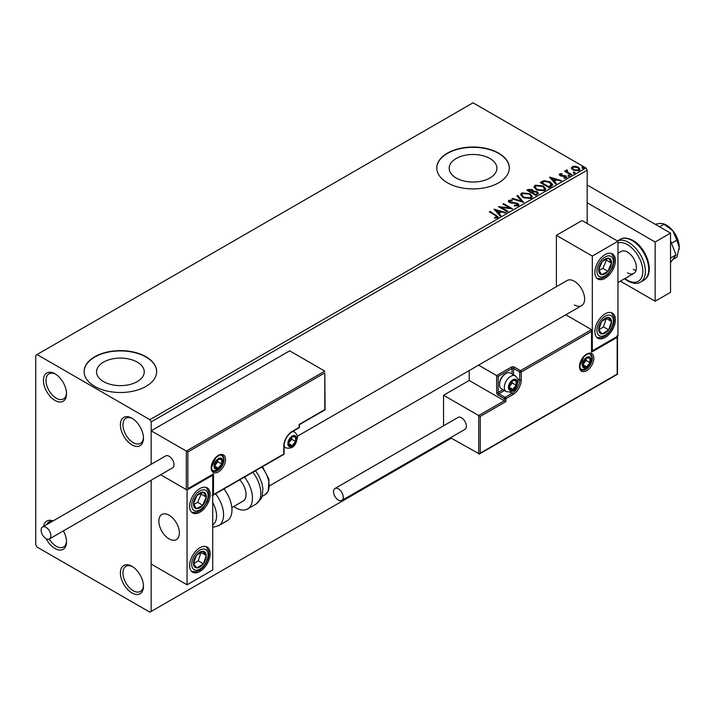 <?xml version="1.0" encoding="UTF-8"?>
<svg xmlns="http://www.w3.org/2000/svg" width="715" height="715" viewBox="0 0 715 715"><rect width="100%" height="100%" fill="white"/><g stroke="black" fill="none" stroke-linecap="round" stroke-linejoin="round"><path stroke-width="1.07" d="M131.926 418.212L131.926 418.212A16.32 9.42 -120 0 0 120.388 424.871A16.32 9.42 -120 0 0 131.926 444.864A16.32 9.42 -120 0 0 143.474 438.197A16.32 9.42 -120 0 0 131.926 418.212M143.447 437.428A14.506 8.374 60 0 1 140.462 443.363A14.506 8.374 60 0 1 133.213 442.639A14.506 8.374 60 0 1 123.731 429.858A14.506 8.374 60 0 1 125.956 418.23A14.506 8.374 60 0 1 132.588 418.615M54.984 373.784L54.984 373.784A16.32 9.42 -120 0 0 43.445 380.452A16.32 9.42 -120 0 0 54.984 400.445A16.32 9.42 -120 0 0 66.531 393.777A16.32 9.42 -120 0 0 54.984 373.784M66.504 393.009A14.506 8.374 60 0 1 63.519 398.934A14.506 8.374 60 0 1 56.271 398.219A14.506 8.374 60 0 1 46.788 385.439A14.506 8.374 60 0 1 49.013 373.811A14.506 8.374 60 0 1 55.645 374.186M46.153 538.681A16.32 9.42 -120 0 0 54.984 548.521A16.32 9.42 -120 0 0 66.531 541.854A16.32 9.42 -120 0 0 63.385 530.896M66.504 541.085A14.506 8.374 60 0 1 63.519 547.02A14.506 8.374 60 0 1 56.271 546.296A14.506 8.374 60 0 1 49.255 539.038M131.926 566.289L131.926 566.289A16.32 9.42 -120 0 0 120.388 572.947A16.32 9.42 -120 0 0 131.926 592.941A16.32 9.42 -120 0 0 143.474 586.273A16.32 9.42 -120 0 0 131.926 566.289M143.447 585.505A14.506 8.374 60 0 1 140.462 591.439A14.506 8.374 60 0 1 133.213 590.724A14.506 8.374 60 0 1 123.731 577.935A14.506 8.374 60 0 1 125.956 566.307A14.506 8.374 60 0 1 132.588 566.691M489.918 158.516A23.863 13.782 0 0 0 463.91 155.53A23.863 13.782 0 0 0 449.172 168.257A23.863 13.782 0 0 0 456.17 177.999A23.863 13.782 0 0 0 482.178 180.984A23.863 13.782 0 0 0 496.907 168.257A23.863 13.782 0 0 0 489.918 158.516M137.262 362.121A23.863 13.782 0 0 0 111.254 359.136A23.863 13.782 0 0 0 96.525 371.863A23.863 13.782 0 0 0 103.514 381.604A23.863 13.782 0 0 0 129.522 384.59A23.863 13.782 0 0 0 144.251 371.863A23.863 13.782 0 0 0 137.262 362.121M146.039 356.758A36.268 20.941 0 0 0 106.508 352.218A36.268 20.941 0 0 0 84.12 371.568A36.268 20.941 0 0 0 94.738 386.377A36.268 20.941 0 0 0 134.268 390.908A36.268 20.941 0 0 0 156.657 371.568A36.268 20.941 0 0 0 146.039 356.758M156.657 371.711A36.268 20.941 0 0 0 146.039 357.053A36.268 20.941 0 0 0 106.624 352.486A36.268 20.941 0 0 0 84.12 371.711M498.695 153.153A36.268 20.941 0 0 0 459.164 148.613A36.268 20.941 0 0 0 436.776 167.962A36.268 20.941 0 0 0 447.393 182.772A36.268 20.941 0 0 0 486.924 187.312A36.268 20.941 0 0 0 509.312 167.962A36.268 20.941 0 0 0 498.695 153.153M509.312 168.114A36.268 20.941 0 0 0 498.695 153.448A36.268 20.941 0 0 0 459.28 148.881A36.268 20.941 0 0 0 436.776 168.114M587.176 223.491L587.176 170.179L151.169 421.913L149.882 419.687L585.889 167.962L473.044 102.808L35.75 355.275L35.75 544.821L37.028 547.038L149.882 612.192L151.169 611.45L151.169 480.212L151.169 564.063L187.071 584.799L212.721 569.989L212.721 475.216L212.266 474.957M571.517 168.329L572.295 166.622L575.235 166.175L578.238 167.131L579.963 169.312L579.087 170.545L573.18 170.054L571.437 167.864M567.058 170.581L567.487 171.966L571.839 174.594L571.142 174.996L564.582 171.207L565.279 170.814L566.244 171.368L566.36 170.054L567.111 169.875L567.478 170.465L566.906 171.296M565.1 171.502L566.244 171.958L566.36 170.054L566.36 170.644L567.111 169.875M559.282 174.88L559.684 173.906L561.954 173.673L562.106 174.237L560.533 174.344L560.748 175.238L565.914 175.962L566.351 177.892L564.046 178.205L563.831 177.624L565.467 177.472L565.252 176.382L561.32 176.113L560.095 175.658L559.684 173.906L559.21 174.567M560.533 174.344L560.748 175.827L561.507 176.078L561.507 175.488M566.861 177.177L566.351 177.892M564.734 178.258L565.467 178.071L565.252 176.382M551.247 186.481L549.165 187.688L540.191 182.504L544.008 180.672L550.309 181.968L552.713 184.756L551.247 186.481M535.812 195.392L526.839 190.208L528.108 189.475L532.398 189.564L533.47 191.155L537.179 191.665L538.44 193.256L535.812 195.392M533.497 190.923L533.47 191.745L537.179 192.255L537.179 191.665M523.729 202.372L511.877 198.85L512.628 198.413L521.619 201.085L516.99 195.892L517.749 195.463L523.729 202.372M508.079 211.408L507.391 211.81L498.409 206.626L509.598 207.895L502.895 204.034L503.592 203.632L512.566 208.816L501.403 207.556L508.079 211.408M494.503 218.111L496.648 217.798L496.648 217.208L495.289 215.322L489.319 211.872L490.007 211.47L498.185 216.913L497.577 217.735L494.843 218.12L494.503 217.521L496.853 217.038M149.882 419.687L37.028 354.533M494.038 209.146L506.005 212.605L505.255 213.034L501.456 211.908L498.936 213.365L500.893 215.555L500.134 215.993L494.038 209.146M514.398 205.232L514.398 205.831L517.294 205.884L517.025 203.686L509.366 202.452L508.311 201.156L508.874 200.316L512.128 200.191L512.146 200.826L509.786 200.852L510.018 202.032L517.731 203.292L518.92 204.856L518.268 205.786L514.291 205.822L514.398 205.232L517.687 204.91M509.786 200.852L509.554 201.63M523.076 197.608L520.618 194.56L521.727 192.898L529.94 193.595L532.362 196.652L531.218 198.314L523.076 197.608M536.429 189.904L533.962 186.856L535.079 185.185L543.293 185.891L545.715 188.948L544.571 190.601L536.429 189.904M549.513 177.123L561.481 180.573L560.73 181.011L556.922 179.885L554.402 181.342L556.359 183.532L555.609 183.97L549.513 177.123M568.327 175.89L568.157 175.13L569.48 175.229L569.649 175.988L568.327 175.89L568.157 175.13L568.157 175.72L569.48 175.819L569.48 175.229L569.649 175.988M573.618 172.833L573.448 172.074L574.771 172.172L574.94 172.932L573.618 172.833L573.448 172.074L573.448 172.664L574.771 172.762L574.771 172.172L574.94 172.932M582.251 167.855L582.082 167.087L583.404 167.185L583.574 167.953L582.251 167.855L582.082 167.087L582.082 167.685L583.404 167.784L583.404 167.185L583.574 167.953M187.839 451.969L187.839 488.694L213.49 473.884L213.49 494.619L283.766 454.043L283.766 446.053A11.967 6.909 -60 0 1 292.229 431.386L299.156 427.391L299.156 424.433L324.798 409.624L324.798 372.899L187.839 451.969L151.169 430.796L151.169 464.303L151.169 421.913M151.169 611.45L451.245 438.206M53.062 520.94A16.32 9.42 -120 0 0 43.606 526.401M585.889 167.962L587.176 170.179M46.725 524.596A14.506 8.374 60 0 1 49.013 521.887A14.506 8.374 60 0 1 52.508 521.262M489.829 212.167L490.007 211.47M490.007 212.069L498.123 217.199M496.067 217.986L496.067 217.396M496.648 217.798L496.952 217.342M494.637 209.817L505.326 212.999M500.545 215.76L498.936 213.365M496.255 210.362L498.31 213.258L500.241 211.551L496.255 210.362L498.31 212.659L500.241 211.551M498.31 213.258L498.31 212.659M499.49 207.243L509.598 208.485L509.598 207.895M503.414 204.329L503.592 203.632M503.592 204.222L511.502 208.798M507.57 211.703L501.403 208.145L501.403 207.556M517.294 205.884L517.758 205.214M508.365 201.451L508.874 200.316M508.874 200.906L512.128 200.781L512.128 200.191M509.786 201.442L510.018 202.032M510.018 202.622L511.6 203.051L511.6 202.461M511.6 203.051L513.343 203.078L513.343 202.479M513.343 203.078L517.731 203.882L517.731 203.292M517.731 203.882L518.875 205.134M512.557 199.047L512.628 198.413M512.628 199.011L521.619 201.675L521.619 201.085M517.338 196.285L517.749 195.463M517.749 196.053L523.246 202.229M520.645 194.864L521.727 192.898M521.727 193.488L529.94 194.194L529.94 193.595M529.94 194.194L532.344 196.947M521.825 195.079L523.764 197.805L530.28 198.386L531.182 196.688M529.252 193.997L522.683 193.408L521.789 194.757L523.764 197.206L530.28 197.796L531.218 196.384L529.252 193.997M530.28 198.386L530.28 197.796M523.764 197.805L523.764 197.206M527.348 190.512L532.398 190.163L532.398 189.564M532.398 190.163L533.47 191.745M537.179 192.255L538.386 193.542M536.375 194.596L537.269 193.059L536.491 192.058L533.801 191.763L532.246 192.541L532.246 193.13L535.58 195.052L537.188 193.345M531.674 192.398L532.496 190.941L531.728 189.976L528.448 190.342L528.448 190.941L531.325 192.594L532.416 191.209M531.325 192.594L531.674 191.799M528.448 190.342L531.325 192.004M535.58 195.052L536.375 194.006M532.246 192.541L535.58 194.462M533.989 187.16L535.079 185.185M535.079 185.775L543.293 186.481L543.293 185.891M543.293 186.481L545.688 189.234M535.178 187.375L537.117 190.092L543.623 190.682L544.535 188.983M542.596 186.284L536.036 185.703L535.142 187.053L537.117 189.502L543.623 190.083L544.562 188.68L542.596 186.284M543.623 190.682L543.623 190.083M537.117 190.092L537.117 189.502M540.701 182.799L544.008 181.261L544.008 180.672M544.008 181.261L550.309 182.566L550.309 181.968M550.309 182.566L552.677 185.051M551.292 185.721L549.621 182.37L544.49 181.378L541.8 182.638L541.8 183.228L548.932 187.348L551.292 185.721L551.444 184.81M541.8 182.638L548.932 186.758L551.488 184.506L551.488 185.105M548.932 187.348L548.932 186.758M550.103 177.794L560.801 180.966M556.011 183.737L554.402 181.342M551.73 178.339L553.776 181.226L555.707 180.117L555.707 179.519L551.73 178.339L553.776 180.636L555.707 179.519M553.776 181.226L553.776 180.636M559.684 174.496L560.864 174.228M561.954 174.219L561.954 173.673M560.533 174.934L560.748 175.827L560.533 174.934M561.507 176.078L564.671 176.096L564.671 175.506M564.671 176.096L565.914 176.551L565.914 175.962M565.914 176.551L566.798 177.454M565.467 178.071L565.252 176.971L565.467 178.071M568.327 176.489L568.157 175.72M569.48 175.819L569.649 176.587M565.279 171.403L565.279 170.814M567.058 171.171L567.487 171.966M567.487 172.556L571.321 174.889M573.618 173.432L573.448 172.664M574.771 172.762L574.94 173.531M571.517 168.919L572.295 166.622M572.295 167.212L575.235 166.765L575.235 166.175M575.235 166.765L578.238 167.721L578.238 167.131M578.238 167.721L579.928 169.607M572.563 168.266L573.877 170.25L578.283 170.671L578.846 169.464M577.559 167.533L573.099 167.087L572.518 167.962L573.877 169.661L578.283 170.081L578.891 169.169L577.559 167.533M578.283 170.671L578.283 170.081M573.877 170.25L573.877 169.661M582.251 168.445L582.082 167.685M583.404 167.784L583.574 168.543M574.351 304.93A14.506 8.374 -120 0 0 581.608 305.654A14.506 8.374 -120 0 0 583.833 294.026A14.506 8.374 -120 0 0 574.351 281.245A14.506 8.374 -120 0 0 567.093 280.521L297.351 436.257M605.131 337.507A14.506 8.374 -60 0 1 597.874 338.231A14.506 8.374 -60 0 1 595.649 326.603A14.506 8.374 -60 0 1 605.131 313.822A14.506 8.374 -60 0 1 612.38 313.099A14.506 8.374 -60 0 1 614.605 324.726A14.506 8.374 -60 0 1 605.131 337.507M605.131 254.585A14.506 8.374 120 0 0 595.649 267.374A14.506 8.374 120 0 0 597.874 279.002A14.506 8.374 120 0 0 605.131 278.278A14.506 8.374 120 0 0 614.605 265.497A14.506 8.374 120 0 0 612.38 253.87A14.506 8.374 120 0 0 605.131 254.585M592.306 256.068L617.948 241.259L617.948 336.032L592.306 350.842L592.306 256.068L556.395 235.333L556.395 286.697M617.948 241.259L582.046 220.533L556.395 235.333M592.306 350.842L591.85 350.573M169.115 538.896A14.506 8.374 60 0 1 159.642 526.106A14.506 8.374 60 0 1 161.867 514.478A14.506 8.374 60 0 1 169.115 515.202A14.506 8.374 60 0 1 178.598 527.983A14.506 8.374 60 0 1 176.373 539.611A14.506 8.374 60 0 1 169.115 538.896M199.896 488.551A14.506 8.374 -60 0 1 207.153 487.827A14.506 8.374 -60 0 1 209.37 499.454A14.506 8.374 -60 0 1 199.896 512.235A14.506 8.374 -60 0 1 192.639 512.959A14.506 8.374 -60 0 1 190.413 501.331A14.506 8.374 -60 0 1 199.896 488.551M199.896 571.473A14.506 8.374 120 0 0 209.37 558.683A14.506 8.374 120 0 0 207.153 547.055A14.506 8.374 120 0 0 199.896 547.779A14.506 8.374 120 0 0 190.413 560.56A14.506 8.374 120 0 0 192.639 572.188A14.506 8.374 120 0 0 199.896 571.473M187.071 584.799L187.071 490.025L212.721 475.216M187.071 490.025L160.625 474.76L186.302 489.578L186.302 451.085L324.798 371.121L289.664 350.833L151.169 430.796M674.209 232.652A9.072 5.237 60 0 1 676.622 236.826M179.224 530.87A14.506 8.374 -120 0 0 172.226 517.544A14.506 8.374 -120 0 0 161.867 514.478A14.506 8.374 -120 0 0 159.007 523.219A14.506 8.374 -120 0 0 166.014 536.545A14.506 8.374 -120 0 0 176.373 539.611A14.506 8.374 -120 0 0 179.224 530.87M324.798 372.899L325.119 409.802L299.469 424.612L299.469 426.944A1.09 0.626 180 0 1 299.156 427.391A1.09 0.626 -120 0 1 298.924 427.892A1.09 1.09 0 0 0 299.469 426.944M187.839 488.694L212.721 474.697M213.49 473.884L211.953 474.778M213.49 494.619L211.953 495.504M469.192 370.549L469.192 380.452L504.334 400.74L478.684 415.549L480.221 416.434L480.221 453.158L478.684 454.043L478.684 415.549L443.55 395.261L443.55 425.8M469.192 380.452L443.55 395.261M617.501 336.291L617.501 374.267L479.452 453.971L450.441 437.741M480.221 453.158L617.179 374.088L617.179 337.364L591.537 352.173L591.537 329.66L565.779 314.788M591.537 331.438L521.262 372.015L521.262 380.005A11.967 6.909 -60 0 1 512.798 394.671L505.871 398.666L505.871 401.624L504.334 400.74L504.334 398.666L498.176 395.109A2.172 1.26 -120 0 1 496.639 392.446L496.639 375.563L478.576 365.133M617.179 337.364L617.179 335.585M591.537 352.173L591.537 350.395M517.633 378.798L519.725 380.005L519.725 372.015A1.09 0.626 0 0 0 521.262 372.015A1.09 0.626 -120 0 0 520.493 370.683L514.335 367.126A2.172 1.26 0 0 0 511.261 367.126L496.639 375.563L498.176 376.456L498.176 392.446L502.958 389.684M591.85 351.101L591.537 329.66L520.493 370.683A1.09 0.626 -60 0 0 519.725 372.015L513.567 368.457L513.567 374.866M508.946 387.119A5.443 3.137 120 0 0 509.464 389.04A5.443 3.137 120 0 0 512.798 389.335A5.443 3.137 120 0 0 516.132 385.188A5.443 3.137 120 0 0 516.132 380.746A5.443 3.137 120 0 0 512.798 380.452A5.443 3.137 120 0 0 509.464 384.599A5.443 3.137 120 0 0 508.946 387.119M509.295 386.717L509.464 389.04L512.798 389.335L516.132 385.188L516.132 380.746L512.798 380.452L509.464 384.599L509.295 386.717M499.562 384.661A9.072 5.237 120 0 0 501.438 388.808L506.211 391.561A9.072 5.237 -60 0 1 504.334 387.414A9.072 5.237 -60 0 1 508.294 378.289A9.072 5.237 -60 0 1 515.283 375.858L510.51 373.105A9.072 5.237 120 0 0 505.979 373.552A9.072 5.237 120 0 0 499.562 384.661L499.562 383.651A7.838 4.522 -60 0 1 505.103 374.052L505.979 373.552M509.295 386.69L512.28 382.972L512.28 380.952M509.303 387.324L512.798 389.335M512.28 382.972L516.132 385.188M513.808 379.415L516.132 380.746M288.377 443.38A5.443 3.137 120 0 0 288.896 445.311A5.443 3.137 120 0 0 292.229 445.606A5.443 3.137 120 0 0 295.554 441.459A5.443 3.137 120 0 0 295.554 437.017A5.443 3.137 120 0 0 292.229 436.722A5.443 3.137 120 0 0 288.896 440.86A5.443 3.137 120 0 0 288.377 443.38M288.726 442.987L288.896 445.311L292.229 445.606L295.554 441.459L295.554 437.017L292.229 436.722L288.896 440.86L288.726 442.987M288.726 442.951L291.711 439.242L291.711 437.223M288.735 443.586L292.229 445.606M291.711 439.242L295.554 441.459M293.239 435.676L295.554 437.017M214.518 465.894A5.443 3.137 120 0 0 215.027 467.816A5.443 3.137 120 0 0 218.361 468.111A5.443 3.137 120 0 0 221.695 463.964A5.443 3.137 120 0 0 221.695 459.522A5.443 3.137 120 0 0 218.361 459.227A5.443 3.137 120 0 0 215.027 463.374A5.443 3.137 120 0 0 214.518 465.894M214.858 465.492L215.027 467.816L218.361 468.111L221.695 463.964L221.695 459.522L218.361 459.227L215.027 463.374L214.858 465.492M214.858 465.465L217.843 461.747L217.843 459.727M214.875 466.1L218.361 468.111M217.843 461.747L221.695 463.964M219.38 458.19L221.695 459.522M582.814 364.605A5.443 3.137 120 0 0 583.333 366.536A5.443 3.137 120 0 0 586.658 366.831A5.443 3.137 120 0 0 589.991 362.684A5.443 3.137 120 0 0 589.991 358.242A5.443 3.137 120 0 0 586.658 357.947A5.443 3.137 120 0 0 583.333 362.094A5.443 3.137 120 0 0 582.814 364.605M583.154 364.212L583.333 366.536L586.658 366.831L589.991 362.684L589.991 358.242L586.658 357.947L583.333 362.094L583.154 364.212L586.148 360.467L586.148 358.447M583.172 364.811L586.658 366.831M586.148 360.467L589.991 362.684M587.676 356.901L589.991 358.242M610.494 267.383A9.072 5.237 120 0 0 611.531 263.147A9.072 5.237 120 0 0 608.635 258.213A9.072 5.237 120 0 0 602.236 261.502A9.072 5.237 120 0 0 598.723 269.725A9.072 5.237 120 0 0 601.619 274.658A9.072 5.237 120 0 0 608.027 271.369A9.072 5.237 120 0 0 610.494 267.383M609.609 267.16L611.531 263.147L608.635 258.213L602.236 261.502L598.723 269.725L601.619 274.658L608.027 271.369L609.609 267.16M599.054 270.377L602.897 268.402L606.4 260.18L605.945 259.411M602.897 268.402L608.027 271.369M606.4 260.18L611.531 263.147M205.259 501.34A9.072 5.237 120 0 0 206.295 497.104A9.072 5.237 120 0 0 203.4 492.17A9.072 5.237 120 0 0 197 495.459A9.072 5.237 120 0 0 193.497 503.682A9.072 5.237 120 0 0 196.384 508.615A9.072 5.237 120 0 0 202.792 505.326A9.072 5.237 120 0 0 205.259 501.34M204.374 501.117L206.295 497.104L203.4 492.17L197 495.459L193.497 503.682L196.384 508.615L202.792 505.326L204.374 501.117M193.828 504.334L197.662 502.368L201.165 494.145L200.718 493.368M197.662 502.368L202.792 505.326M201.165 494.145L206.295 497.104M194.525 566.772A9.072 5.237 120 0 0 197 567.898A9.072 5.237 120 0 0 203.4 563.795A9.072 5.237 120 0 0 206.295 555.519A9.072 5.237 120 0 0 202.792 551.345A9.072 5.237 120 0 0 196.384 555.448A9.072 5.237 120 0 0 193.497 563.724A9.072 5.237 120 0 0 194.525 566.772M195.079 565.717L197 567.898L203.4 563.795L206.295 555.519L202.792 551.345L196.384 555.448L193.497 563.724L195.079 565.717M193.577 563.84L198.27 560.837L200.987 552.346M198.27 560.837L203.4 563.795M201.165 552.561L206.295 555.519M599.76 332.815A9.072 5.237 120 0 0 602.236 333.941A9.072 5.237 120 0 0 608.635 329.838A9.072 5.237 120 0 0 611.531 321.562A9.072 5.237 120 0 0 608.027 317.389A9.072 5.237 120 0 0 601.619 321.491A9.072 5.237 120 0 0 598.723 329.767A9.072 5.237 120 0 0 599.76 332.815M600.305 331.76L602.236 333.941L608.635 329.838L611.531 321.562L608.027 317.389L601.619 321.491L598.723 329.767L600.305 331.76M598.812 329.883L603.505 326.88L606.222 318.381M603.505 326.88L608.635 329.838M606.4 318.595L611.531 321.562M212.721 524.899A19.949 11.52 -120 0 0 212.721 502.538M215.564 493.788A23.577 13.612 60 0 1 218.692 525.65L227.075 520.815A23.577 13.612 -120 0 0 223.947 488.944M239.704 479.845A14.506 8.374 60 0 1 245.102 498.918A14.506 8.374 60 0 1 243.055 501.108L231.83 507.596M244.467 477.102A23.577 13.612 60 0 1 250.911 505.407A23.577 13.612 60 0 1 247.587 508.964A23.577 13.612 60 0 1 233.76 506.479M46.01 538.592A6.891 3.977 -120 0 0 49.451 538.94A6.891 3.977 -120 0 0 50.515 533.417A6.891 3.977 -120 0 0 46.01 527.339A6.891 3.977 -120 0 0 42.56 527A6.891 3.977 -120 0 0 41.506 532.523A6.891 3.977 -120 0 0 46.01 538.592M49.451 538.94L172.565 467.86A6.891 3.977 -120 0 0 173.62 462.337A6.891 3.977 -120 0 0 169.115 456.268A6.891 3.977 -120 0 0 165.674 455.92L42.56 527M343.263 497.283A6.891 3.977 -120 0 0 340.26 490.347A6.891 3.977 -120 0 0 334.951 488.506A6.891 3.977 -120 0 0 333.521 491.661A6.891 3.977 -120 0 0 336.524 498.596A6.891 3.977 -120 0 0 341.842 500.437A6.891 3.977 -120 0 0 343.263 497.283M341.842 500.437L464.947 429.366A6.891 3.977 -120 0 0 466.377 426.212A6.891 3.977 -120 0 0 463.365 419.276A6.891 3.977 -120 0 0 458.056 417.426L334.951 488.506M663.279 223.688L664.503 224.179A18.134 10.475 60 0 1 666.425 225.118A18.134 10.475 60 0 1 672.842 230.802L676.882 240.151L671.465 243.279M655.217 224.278L660.017 223.402L663.234 223.67L672.842 230.802A18.134 10.475 60 0 1 679.25 247.327L676.882 257.248L672.627 259.706M664.065 224.197L659.57 226.789M676.882 240.151L679.25 247.327A18.134 10.475 60 0 1 679.107 249.464A18.134 10.475 60 0 1 679.089 249.562M670.527 240.857L675.988 254.924L670.527 258.079M675.988 254.924L670.527 262.691M587.176 184.988L670.527 233.117L670.527 292.346L655.146 301.23L620.388 281.165M587.176 202.765L655.146 242.001L655.146 301.23M670.527 233.117L655.146 242.001M627.439 272.799A12.691 7.329 -120 0 0 633.785 273.434A12.691 7.329 -120 0 0 635.733 263.254A12.691 7.329 -120 0 0 627.439 252.073A12.691 7.329 -120 0 0 621.094 251.439L617.948 253.253M633.338 269.394A12.691 7.329 -120 0 0 636.01 270.467M496.067 215.564L496.067 214.974M528.108 190.074L528.108 189.475M541.55 182.307L541.55 181.717M549.674 186.919L549.674 186.329M562.875 176.069L562.875 175.479M569.632 173.915L569.632 173.325M211.184 467.816A10.153 5.863 -60 0 1 218.361 455.375A10.153 5.863 -60 0 1 225.547 459.522A10.153 5.863 -60 0 1 218.361 471.963A10.153 5.863 -60 0 1 211.184 467.816M224.001 459.522A9.072 5.237 120 0 0 222.124 455.375C221.856 454.043 219.711 454.856 215.707 457.823L211.497 467.369C211.962 470.059 212.48 471.292 213.061 471.078A9.072 5.237 120 0 0 220.05 468.647A9.072 5.237 120 0 0 224.001 459.522M292.229 431.386A1.09 0.626 -120 0 1 291.997 431.887C287.216 435.221 284.579 439.796 284.078 445.606A1.09 0.626 180 0 1 283.766 446.053L283.766 453.158M283.533 454.543A1.09 1.09 0 0 0 284.078 453.605A1.09 0.626 180 0 1 283.766 454.043A1.09 0.626 60 0 1 283.533 454.543L212.721 495.432M593.843 358.242A10.153 5.863 -60 0 1 586.658 370.683A10.153 5.863 -60 0 1 579.481 366.536A10.153 5.863 -60 0 1 586.658 354.095A10.153 5.863 -60 0 1 593.843 358.242M581.358 369.798A9.072 5.237 120 0 0 588.347 367.367A9.072 5.237 120 0 0 592.306 358.242A9.072 5.237 120 0 0 590.429 354.086C590.152 352.754 588.016 353.576 584.012 356.544L579.802 366.089C580.258 368.77 580.777 370.004 581.358 369.798M505.871 401.624L480.221 416.434M509.938 392.124L512.029 393.33A10.877 6.283 120 0 0 519.725 380.005A1.09 0.626 0 0 0 521.262 380.005M504.495 390.578L498.945 393.777L505.103 397.334L512.029 393.33A1.09 0.626 60 0 1 512.798 394.671M512.029 373.981L512.029 368.457L498.176 376.456M504.334 398.666A1.09 0.626 0 0 0 505.871 398.666A1.09 0.626 60 0 0 505.103 397.334A1.09 0.626 120 0 0 504.334 398.666M498.176 395.109A1.09 0.626 -60 0 1 498.945 393.777A1.09 0.626 60 0 1 498.176 392.446A1.09 0.626 0 0 1 496.639 392.446M511.261 367.126A1.09 0.626 60 0 1 512.029 368.457A1.09 0.626 180 0 1 513.567 368.457A1.09 0.626 120 0 1 514.335 367.126M508.437 387.414A6.167 3.557 120 0 0 512.798 389.925A6.167 3.557 120 0 0 517.159 382.373A6.167 3.557 120 0 0 512.798 379.862A6.167 3.557 120 0 0 508.437 387.414M287.868 443.675A6.167 3.557 120 0 0 292.229 446.196A6.167 3.557 120 0 0 296.591 438.644A6.167 3.557 120 0 0 292.229 436.123A6.167 3.557 120 0 0 287.868 443.675M284.078 446.929L285.643 447.831A9.072 5.237 -60 0 1 284.078 445.803M292.167 431.788A9.072 5.237 -60 0 1 294.705 432.128L293.15 431.225M214 466.189A6.167 3.557 120 0 0 218.361 468.7A6.167 3.557 120 0 0 222.722 461.148A6.167 3.557 120 0 0 218.361 458.637A6.167 3.557 120 0 0 214 466.189M582.305 364.9A6.167 3.557 120 0 0 586.658 367.421A6.167 3.557 120 0 0 591.019 359.868A6.167 3.557 120 0 0 586.658 357.357A6.167 3.557 120 0 0 582.305 364.9M611.995 267.651A11.61 6.703 120 0 0 609.618 255.907A11.61 6.703 120 0 0 598.258 265.22A11.61 6.703 120 0 0 600.636 276.955A11.61 6.703 120 0 0 611.995 267.651M206.769 501.608A11.61 6.703 120 0 0 204.383 489.864A11.61 6.703 120 0 0 193.023 499.177A11.61 6.703 120 0 0 195.41 510.921A11.61 6.703 120 0 0 206.769 501.608M193.023 568.774A11.61 6.703 120 0 0 204.383 564.966A11.61 6.703 120 0 0 206.769 550.47A11.61 6.703 120 0 0 195.41 554.277A11.61 6.703 120 0 0 193.023 568.774M598.258 334.817A11.61 6.703 120 0 0 609.618 331.009A11.61 6.703 120 0 0 611.995 316.513A11.61 6.703 120 0 0 600.636 320.32A11.61 6.703 120 0 0 598.258 334.817M255.452 470.756L258.571 475.269L261.842 482.857L262.906 488.488L262.253 495.772L261.064 498.757L255.97 504.129A23.577 13.612 -120 0 0 259.295 500.563A23.577 13.612 -120 0 0 252.842 472.266M262.468 466.707L269.001 479.488L268.268 491.25L265.015 494.717A19.949 11.52 -120 0 0 267.821 491.705A19.949 11.52 -120 0 0 261.824 467.083M617.483 240.991A23.577 13.612 60 0 1 628.726 242.448A23.577 13.612 60 0 1 644.126 263.218A23.577 13.612 60 0 1 640.515 282.112C637.592 284.141 633.356 283.775 627.815 281.031L624.544 278.77M624.955 278.528A21.763 12.566 -120 0 0 627.439 280.209A21.763 12.566 -120 0 0 642.83 271.316A21.763 12.566 -120 0 0 627.439 244.664A21.763 12.566 -120 0 0 617.948 242.966M620.271 239.355C623.292 237.335 627.52 237.693 632.963 240.428C646.726 247.891 655.503 273.711 643.849 280.191A23.577 13.612 -120 0 0 647.459 261.297A23.577 13.612 -120 0 0 632.06 240.517A23.577 13.612 -120 0 0 620.271 239.355L617.456 240.973M531.218 196.384L531.218 196.983M521.789 194.757L521.789 195.356M532.496 190.941L532.496 191.531M537.269 193.059L537.269 193.658M544.562 188.68L544.562 189.269M535.142 187.053L535.142 187.643M560.31 174.666L560.31 175.255M565.762 177.052L565.762 177.651M578.891 169.169L578.891 169.759M572.518 167.962L572.518 168.552M269.653 485.753L581.608 305.654M633.785 273.434L617.948 282.577M291.997 431.887L298.924 427.892M284.078 453.605L284.078 445.606M506.211 391.561C515.524 393.563 516.981 385.984 518.009 381.193C518.447 379.862 517.535 378.083 515.283 375.858M285.643 447.831C294.946 449.824 296.412 442.245 297.44 437.464C297.878 436.132 296.966 434.354 294.705 432.128M211.774 470.336C221.087 472.338 222.544 464.759 223.572 459.968C224.01 458.637 223.107 456.858 220.846 454.633M580.08 369.056C589.383 371.049 590.849 363.47 591.868 358.689C592.315 357.357 591.403 355.578 589.142 353.353M596.998 278.35L601.753 278.421L605.328 276.741L608.17 274.346L612.612 267.607L614.158 261.44L613.819 257.507L611.379 253.432M191.763 512.306L196.518 512.378L200.093 510.698L202.944 508.302L207.386 501.564L208.923 495.397L208.583 491.464L206.143 487.389M191.763 571.535L196.527 571.607L200.057 569.962L203.051 567.415L206.135 563.286L208.244 558.406L208.923 554.545L208.655 550.988L206.152 546.618M596.998 337.578L601.762 337.65L605.283 335.996L608.286 333.458L611.37 329.329L613.47 324.44L614.158 320.588L613.89 317.022L611.379 312.661M218.692 525.65L212.721 527.375M255.97 504.129L247.587 508.964M265.015 494.717L262.056 496.425M640.515 282.112L643.849 280.191"/></g></svg>
